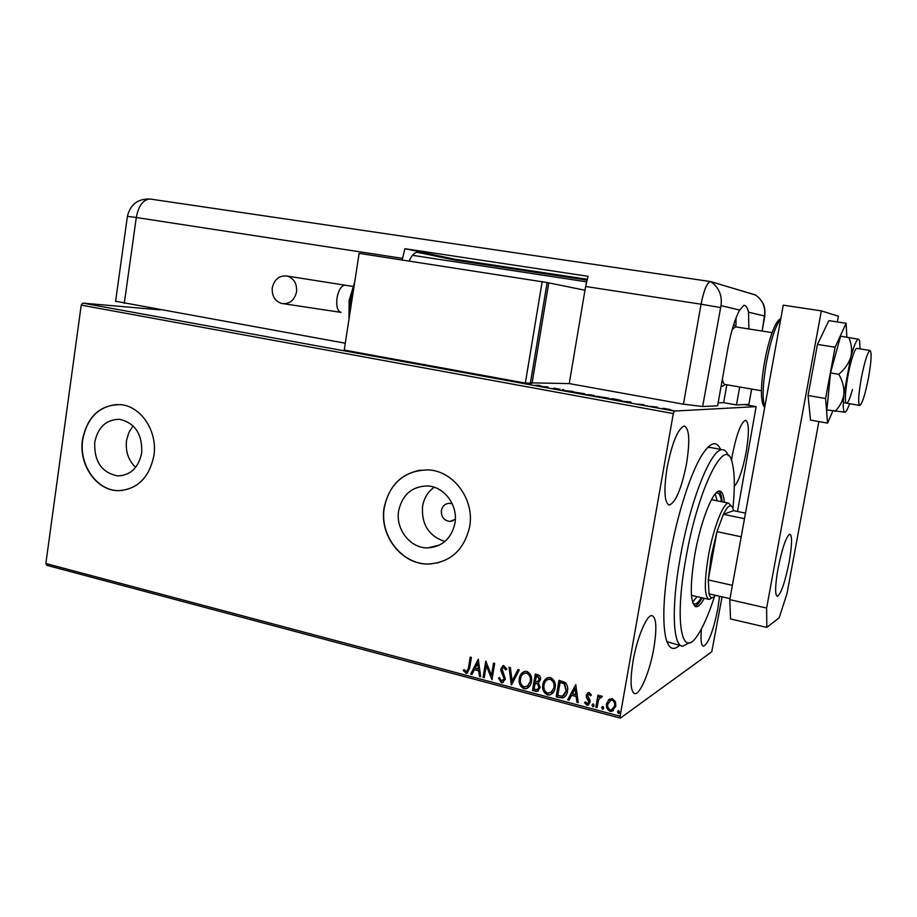 <?xml version="1.0" encoding="UTF-8"?>
<svg xmlns="http://www.w3.org/2000/svg" width="917" height="917" viewBox="0 0 917 917"><rect width="100%" height="100%" fill="white"/><g stroke="black" fill="none" stroke-linecap="round" stroke-linejoin="round"><path stroke-width="1.38" d="M679.497 645.362C673.227 651.173 668.676 648.755 665.845 638.083C662.177 621.187 663.484 594.056 669.777 556.711C677.25 513.944 691.384 470.65 702.949 453.525C710.858 442.028 716.716 440.641 720.533 449.387M666.923 641.705L681.354 645.809M452.264 503.811L449.651 503.284C445.215 503.502 442.452 505.909 441.375 510.528C441.134 516.879 443.943 520.524 449.823 521.452L455.325 519.286M94.738 442.361C94.061 461.538 101.741 472.725 117.777 475.912C130.581 475.384 138.559 467.716 141.699 452.906C142.444 434.096 135.04 422.886 119.485 419.31C106.177 419.47 97.924 427.15 94.738 442.361M133.08 425.82L128.793 432.606L126.523 440.641C125.365 451.439 128.403 460.357 135.624 467.383M398.677 510.643C395.25 529.052 410.323 548.481 427.872 547.896C442.349 546.773 451.37 538.566 454.924 523.275C458.305 505.313 444.103 486.319 427.253 485.941C411.905 486.446 402.38 494.676 398.677 510.643M434.131 487.225C427.849 491.856 423.998 498.24 422.565 506.356C421.316 524.26 428.743 535.998 444.837 541.569M384.154 507.456C378.916 535.608 402.185 565.319 429.133 564.035C450.797 562.11 464.311 549.65 469.653 526.667C474.788 499.536 453.548 470.822 428.193 469.894C404.512 470.387 389.828 482.915 384.154 507.456M420.708 470.089C400.889 473.883 388.774 486.331 384.349 507.422C379.111 535.562 402.38 565.262 429.316 563.989L438.899 562.625M82.484 439.679C78.495 464.483 96.285 490.457 117.857 490.664C137.114 489.712 149.127 478.066 153.884 455.726C157.884 431.448 141.058 406.036 120.436 404.638C100.01 404.718 87.367 416.398 82.484 439.679M117.055 404.489C98.417 406.483 86.977 418.209 82.748 439.667C78.747 464.472 96.537 490.435 118.098 490.641L122.328 490.503M633.051 661.134C629.922 681.136 630.529 691.98 634.896 693.665C640.284 694.57 649.947 671.049 653.821 648.308C657.019 628.374 656.4 617.462 651.964 615.582C646.806 614.573 637.017 637.785 633.051 661.134M701.471 628.821C700.45 639.86 701.138 645.648 703.511 646.21C708.509 643.528 713.277 631.056 717.828 608.796L719.558 596.245M734.288 486.319C738.678 481.597 742.621 470.261 746.129 452.31C749.304 432.893 749.109 422.198 745.532 420.261C741.005 422.382 736.626 433.947 732.374 454.958L731.479 460.426M667.129 467.487C663.621 490.503 664.378 503.02 669.387 505.038C675.829 502.287 681.537 488.532 686.524 463.761C690.111 440.905 689.355 428.319 684.254 426.015C677.938 428.548 672.23 442.384 667.129 467.487M722.08 596.829L711.752 651.769L620.362 718.126L46.882 565.342L45.85 563.508L81.223 305.12L82.794 303.114L160.269 309.877M82.794 303.114L674.35 411.057L756.124 406.632L737.52 511.503M663.461 408.306L670.763 409.693L663.438 408.42M649.488 406.38L657.225 407.079L649.488 406.38M643.906 404.626L638.026 404.202L643.894 404.706M612.453 399.629L608.613 398.918L613.462 398.826L621.52 400.488L612.453 399.629M584.209 394.47L594.25 395.422L584.209 394.47M562.396 390.493L562.557 389.553L563.886 389.794L563.783 390.504L572.999 391.456L562.396 390.493M534.519 385.404L538.829 385.232L542.646 386.642L547.919 386.882L542.474 386.859L538.634 385.438L534.519 385.404M522.381 382.538L515.492 381.953L521.177 382.32M756.124 406.632L744.524 404.58M531.184 383.833L530.863 384.739L520.535 382.859L531.092 384.349M552.068 388.636L555.691 389.026L553.708 388.132L559.955 389.221L552.068 388.636M571.818 391.731L584.691 393.76L571.761 392.086M595.912 396.121L608.888 398.184L595.855 396.465M630.529 401.933L631.4 403.079L620.5 401.096L630.529 401.933L630.357 402.895M645.706 405.623L647.906 405.979L645.694 405.669M655.655 407.435L657.856 407.79L655.644 407.48M671.989 410.415L674.201 410.77L671.978 410.461M608.544 699.774L612.315 698.639L615.387 701.551L615.857 706.228L611.765 711.386L610.103 711.294C607.1 709.735 605.919 707.236 606.55 703.775L609.415 699.075M595.821 707.282L597.941 695.097L599.202 695.43L598.881 697.229L600.784 695.762L602.32 696.462L598.709 699.396L597.07 707.615L595.821 707.282L598.182 695.166M589.264 692.599L591.385 694.971L590.468 695.82L588.703 694.1L587.579 695.441L590.021 700.324L590.101 702.319L587.786 705.173L586.846 705.127L584.565 702.8L585.47 701.86L587.499 703.626L588.84 702.044L586.399 697.149L586.318 695.166L588.427 692.553L589.264 692.599M559.897 697.757L556.172 696.76L558.992 680.254L565.159 682.477C567.44 685.033 568.208 687.979 567.44 691.326C567.05 694.616 565.457 696.84 562.671 697.986L556.172 696.76M532.49 690.478L535.276 674.075L537.522 674.66C539.907 675.416 540.904 677.09 540.491 679.692L538.405 682.798L540.193 687.658L537.087 691.418L532.49 690.478L535.551 674.144M511.319 684.873L509.061 667.244L510.368 667.576L512.087 680.953L517.99 669.57L519.297 669.903L511.64 684.701M484.268 677.686L483.076 677.376L485.769 661.168L491.478 675.302L493.506 663.186L494.699 663.495L491.982 679.738L486.274 665.627L484.268 677.686M468.438 667.863L470.215 657.111L471.395 657.42L469.596 668.333L466.799 673.319L463.291 670.614L464.094 669.536L466.558 671.611L468.793 667.691L470.524 657.202M45.85 563.508L620.11 716.234L673.307 413.578L81.223 305.12M478.273 659.22L480.714 676.746L479.419 676.402L478.708 670.808L474.398 669.662L471.968 674.431L470.685 674.087L478.273 659.22M501.358 682.661L498.47 678.179L499.57 677.617L501.553 680.964L504.19 678.786L501.095 671.278L500.9 668.642L503.502 665.501L506.86 669.112L505.76 669.868L503.513 667.186L502.103 668.883L505.393 679.13L502.378 682.729L501.358 682.661L498.47 678.179M519.32 678.523C519.859 674.774 521.773 672.367 525.086 671.301L526.759 671.416C530.76 673.525 532.318 676.929 531.447 681.64C530.92 685.308 529.04 687.681 525.808 688.77L523.939 688.656C520.031 686.535 518.483 683.154 519.32 678.523L523.653 671.737M542.83 684.712C543.368 680.964 545.294 678.546 548.618 677.457L550.372 677.56C554.418 679.692 556 683.119 555.117 687.853C554.579 691.533 552.687 693.917 549.455 695.029L547.506 694.903C543.54 692.771 541.981 689.366 542.83 684.712L547.048 677.961M575.738 684.621L578.272 702.628L576.919 702.273L576.174 696.519L571.623 695.315L569.056 700.187L567.703 699.82L575.738 684.621M592.038 705.047L593.322 703.947L594.136 705.609L592.841 706.72L592.038 705.047L592.783 703.981M601.69 707.615L602.985 706.503L603.799 708.165L602.503 709.277L601.69 707.615L602.423 706.537M617.542 711.81L618.849 710.698L619.674 712.371L618.367 713.483L617.542 711.81L618.253 710.755M674.35 411.057L673.307 413.578M620.11 716.234L620.362 718.126M710.916 447.553L707.637 447.507M467.59 673.044L465.87 673.238M466.214 673.078L463.291 670.614M463.647 670.453L464.208 669.697M467.085 671.416L468.793 667.691M480.68 676.482L479.419 676.402M479.763 676.242L478.708 670.808M479.052 670.636L474.398 669.662M472.083 674.201L470.685 674.087M471.029 673.926L478.479 659.334M478.479 669.009L478.066 662.991L475.178 668.138L478.479 669.009L477.723 663.14M484.302 677.445L483.076 677.376M483.419 677.204L486.067 661.329M493.805 663.266L491.478 675.302M492.028 679.44L486.274 665.627M498.802 678.018L499.57 677.617M503.055 680.723L504.19 678.786M504.522 678.614L504.075 677.09M504.407 676.918L501.095 671.278M501.427 671.118L500.9 668.642M501.232 668.482L502.929 665.65M506.069 669.651L504.018 667.232M504.35 667.072L503.284 667.244M503.364 682.374L501.702 682.489M511.652 684.678L509.416 667.335M518.197 669.616L512.087 680.953M527.493 688.163L523.939 688.656M524.272 688.484C520.352 686.363 518.804 682.982 519.641 678.362M527.172 686.512L530.553 681.136C531.241 677.411 530.003 674.683 526.851 672.94L524.02 673.387M530.232 681.308C530.92 677.583 529.682 674.843 526.53 673.112L525.235 673.021C522.53 673.846 520.959 675.783 520.524 678.844C519.847 682.535 521.074 685.251 524.192 686.971L528.077 685.824L530.553 681.136M538.233 690.982L535.654 691.326M535.975 691.143L532.811 690.306M537.775 689.378L539.288 687.154L537.866 683.715L535.345 682.856L533.992 689.126L537.053 689.676L538.978 687.326L537.557 683.887L535.035 683.027M538.13 681.4L539.574 679.222L537.798 676.242L536.525 675.909L535.322 681.342L537.454 681.663L539.265 679.394L537.477 676.402L536.216 676.081M551.255 694.329L547.506 694.903M547.816 694.731C543.85 692.587 542.291 689.194 543.139 684.529M550.934 692.667L554.189 687.36C554.888 683.601 553.639 680.85 550.441 679.096L547.46 679.612M553.891 687.532C554.579 683.773 553.329 681.022 550.131 679.268L548.779 679.188C546.062 680.024 544.492 681.973 544.056 685.022C543.357 688.747 544.595 691.475 547.758 693.206L551.725 692.037L554.189 687.36M556.47 696.576L559.255 680.322M564.15 697.39L560.195 697.573M563.714 695.659L566.5 690.81L564.528 683.704L560.241 682.099L557.685 695.395L562.396 696.209L566.202 690.994L564.23 683.876L559.943 682.271M578.237 702.353L576.919 702.273M577.217 702.078L576.174 696.519M576.472 696.335L571.623 695.315M569.182 699.946L567.703 699.82M568.001 699.637L575.922 684.667M575.933 694.673L575.44 688.472L572.449 693.756L575.933 694.673L575.154 688.644M590.731 695.579L589.081 694.123M589.367 693.94L588.473 694.158M588.737 704.749L586.846 705.127M587.144 704.932L584.565 702.8M584.851 702.617L585.505 701.941M588.118 703.328L588.84 702.044M589.127 701.86L588.748 700.806M589.035 700.622L587.625 699.201M587.912 699.018L586.399 697.149M586.685 696.966L586.318 695.166M586.605 694.983L587.854 692.748M593.677 706.491L592.841 706.72M593.127 706.526L592.325 704.864M600.177 695.98L598.881 697.229M601.69 697.333L600.967 697.229M601.243 697.046L600.188 697.356M597.116 707.362L596.107 707.087M603.352 709.036L602.503 709.277M602.79 709.093L601.976 707.42M613.37 710.652L610.103 711.294M610.378 711.099C607.386 709.54 606.206 707.041 606.836 703.591L606.55 703.775M606.836 703.591L608.819 699.579M612.785 709.254L614.86 705.712C615.364 703.133 614.516 701.218 612.327 699.958L610.057 700.45M614.585 705.907C615.089 703.328 614.241 701.402 612.052 700.141L610.986 700.095L607.822 704.118C607.306 706.686 608.166 708.577 610.367 709.792L611.513 709.838L614.86 705.712M619.239 713.231L618.367 713.483M618.643 713.288L617.817 711.615M526.358 383.604L529.705 384.212M529.762 384.131L526.381 383.512M529.82 384.544L529.946 383.833M563.749 390.631L563.886 389.794M583.029 393.76L572.712 392.132L582.994 393.932M591.305 394.883L588.405 394.665L591.305 394.883M588.508 394.791L591.625 395.445L588.508 394.791M607.26 398.184L596.864 396.534L607.237 398.356M614.23 399.067L610.378 399.147L620.19 400.305L614.23 399.067M630.575 402.93L630.736 401.967M629.727 402.357L626.151 401.703L629.715 402.448M669.318 409.635L662.246 408.512L669.284 409.807M718.126 402.872L723.628 402.655L736.466 404.947L748.868 404.374L751.631 389.072M868.422 378.205C871.391 361.252 871.907 352.002 869.969 350.466C867.528 352.288 864.662 361.413 861.372 377.815C858.415 394.895 857.899 404.11 859.837 405.463C862.324 403.537 865.178 394.448 868.422 378.205M735.64 326.888L732.224 329.341M733.749 324.286L735.606 326.876M725.141 384.487L722.573 386.309L721.221 385.564M722.436 378.721C722.894 382.538 723.8 384.464 725.175 384.487L761.419 390.768M789.182 561.915C785.044 582.306 781.101 593.792 777.329 596.382C774.854 595.11 775.083 585.883 777.994 568.712C782.201 548.057 786.156 536.525 789.858 534.118C792.345 535.551 792.116 544.824 789.182 561.915M818.87 421.579L787.015 593.517L779.175 617.794L766.807 627.411L730.528 618.941L729.794 599.638L783.256 305.155L821.334 310.886L838.379 316.216L837.324 321.924M729.794 599.638L766.635 608.051L821.334 310.886M766.635 608.051L766.807 627.411M846.838 337.147L846.116 323.265L828.865 320.629L817.46 344.414L808.049 395.491L810.502 420.078L827.57 423.127L832.819 410.988M846.116 323.265L835.112 347.222L817.46 344.414M835.112 347.222L825.598 398.517L808.049 395.491M825.598 398.517L827.57 423.127M857.028 348.414L856.742 348.368C855.286 348.85 853.395 353.297 851.091 361.711C846.276 379.168 843.651 404.477 846.7 403.193C848.202 402.655 850.116 398.093 852.443 389.519M858.828 339.29L840.58 336.161L830.527 372.921L826.882 409.945L845.245 412.214M848.764 337.445C851.584 343.692 852.283 350.179 850.85 356.896C848.718 363.522 844.695 369.31 838.78 374.296L830.527 372.921M838.78 374.296C842.551 380.75 844.259 387.375 843.904 394.172C842.838 400.809 839.88 406.54 834.997 411.366M860.089 348.907L859.55 340.459L858.621 339.198C856.696 339.221 854.105 345.113 850.85 356.896L843.904 394.172C842.746 406.013 843.101 412.054 844.97 412.295L846.678 410.667L849.738 403.709M702.64 406.495L717.598 405.818L727.766 348.884C731.044 331.369 735.021 318.428 739.698 310.084L721.003 305.625L702.64 406.495L683.44 404.179L569.228 383.593L585.608 286.482L588.072 276.304L404.901 248.702L402.162 259.981M751.688 389.083L748.868 404.374M748.902 328.974L748.536 312.193C747.401 307.573 745.865 305.258 743.916 305.246L739.698 310.084M736.466 404.947L739.698 387.008M735.904 326.922L736.076 317.729M764.549 317.821C766.222 305.178 762.382 300.822 755.791 295.136L710.721 281.588C707.225 282.058 704.004 289.6 701.058 304.203L683.44 404.179L701.058 304.203L720.212 307.527M723.628 402.655L726.826 384.773M762.107 331.06L764.48 315.987C765.672 307.035 762.635 300.008 755.379 294.884L710.308 281.53C706.881 282.872 703.798 290.425 701.058 304.203L585.608 286.482M345.285 343.222L115.599 301.246M587.189 279.284L454.786 259.224L454.66 260.05L417.602 252.335C414.576 252.381 411.744 255.281 409.097 261.047M454.66 260.05L586.96 280.121M454.786 259.224L404.901 248.702M272.28 287.755C274.378 279.215 279.295 275.306 287.032 276.04C293.944 278.332 297.119 283.594 296.569 291.835C294.495 300.249 289.657 304.169 282.058 303.573C274.997 301.361 271.741 296.088 272.28 287.755M530.45 382.859L569.228 383.593M547.117 282.619L548.756 282.872L532.066 383.157M548.756 282.872L584.977 290.242M525.338 383.077L530.404 383.134L547.128 282.539L359.132 253.356L344.23 350.065L525.338 383.077L542.188 281.542M732.924 508.442C734.976 487.672 734.735 472.393 732.202 462.615C725.989 433.26 698.124 487.168 685.813 558.774C674.213 622.058 681.732 660.217 697.436 635.504C703.156 627.045 708.875 613.932 714.607 596.188M689.16 642.783L682.867 646.176C672.94 646.852 671.095 607.937 680.105 558.247C690.043 500.716 711.409 447.805 722.367 449.731C724.831 449.766 726.803 451.749 728.293 455.68M708.532 599.259L691.865 595.431M692.564 602.194L697.092 596.635M701.356 597.62C698.777 601.93 696.507 604.074 694.547 604.062L692.965 603.397M724.35 502.275C723.719 494.974 722.103 491.248 719.501 491.076C713.002 490.022 700.588 521.383 694.777 554.854C689.676 586.869 690.169 604.165 696.232 606.756C698.536 606.733 701.218 603.913 704.279 598.285M694.765 606.183C696.931 605.644 699.396 602.847 702.147 597.792M722.206 501.84C721.713 496.12 720.579 492.555 718.813 491.168M716.074 492.956L716.911 492.83C719.18 492.945 720.682 495.891 721.415 501.679M717.14 500.808L715.226 493.885M712.188 597.724L709.242 599.42C704.359 597.276 704.061 582.891 708.348 556.264C713.208 528.49 723.364 502.31 728.602 503.146L731.319 506.046M744.489 518.678L723.375 514.311L733.52 510.689L733.233 509.451C731.376 503.33 728.087 504.946 723.375 514.311L716.968 531.654L711.111 556.527L708.279 579.922L709.036 593.849C710.308 598.469 712.417 598.95 715.375 595.293M741.211 536.777L716.968 531.654L708.279 579.922L732.385 585.344M733.52 510.689L745.498 513.142M709.036 593.849L729.978 598.629M770.807 373.781L774.578 352.953M764.56 362.009C767.208 347.784 770.36 336.424 773.994 327.931M780.722 319.15C775.599 325.329 770.842 339.737 766.44 362.353C762.646 384.968 762.119 399.663 764.87 406.437M764.48 315.987L748.536 312.193M710.721 281.588C718.905 287.388 722.332 295.412 721.003 305.625M762.165 331.071L764.503 317.809M402.425 258.365L136.278 217.501L124.288 303.389M412.49 255.327L586.548 281.828M150.388 199.069L149.987 199.012C143.132 199.574 138.559 205.74 136.278 217.501L127.406 216.343M345.342 285.164L345.021 285.13C341.262 285.668 338.591 289.955 336.998 298.025C336.103 306.393 337.456 311.184 341.055 312.399M354.008 286.631L350.386 300.627L349.641 314.967M453.17 520.741L449.823 521.452M123.279 475.419L117.777 475.912M439.747 544.985L427.872 547.896M634.186 693.481L634.896 693.665M668.608 504.877L669.387 505.038M869.969 350.466L856.742 348.368M772.125 332.642L735.159 326.807M721.129 386.068L722.057 386.229M859.561 405.417L843.273 402.597M764.767 407.045C763.116 406.403 762.027 402.609 761.488 395.674C761.179 386.584 762.199 375.362 764.56 362.02C767.357 346.981 770.773 335.014 774.819 326.131C776.986 321.81 778.991 319.254 780.837 318.486M710.308 281.53L149.987 199.012C137.814 198.702 130.283 204.445 127.417 216.263L115.565 301.475M287.032 276.04L352.827 286.413M354.684 282.218L349.125 300.398L348.976 319.254M340.608 312.307L283.8 303.768M694.547 604.062L693.688 603.867M695.361 606.55L696.232 606.756M722.367 449.731L708.119 447.026M728.602 503.146L711.477 499.65"/></g></svg>
